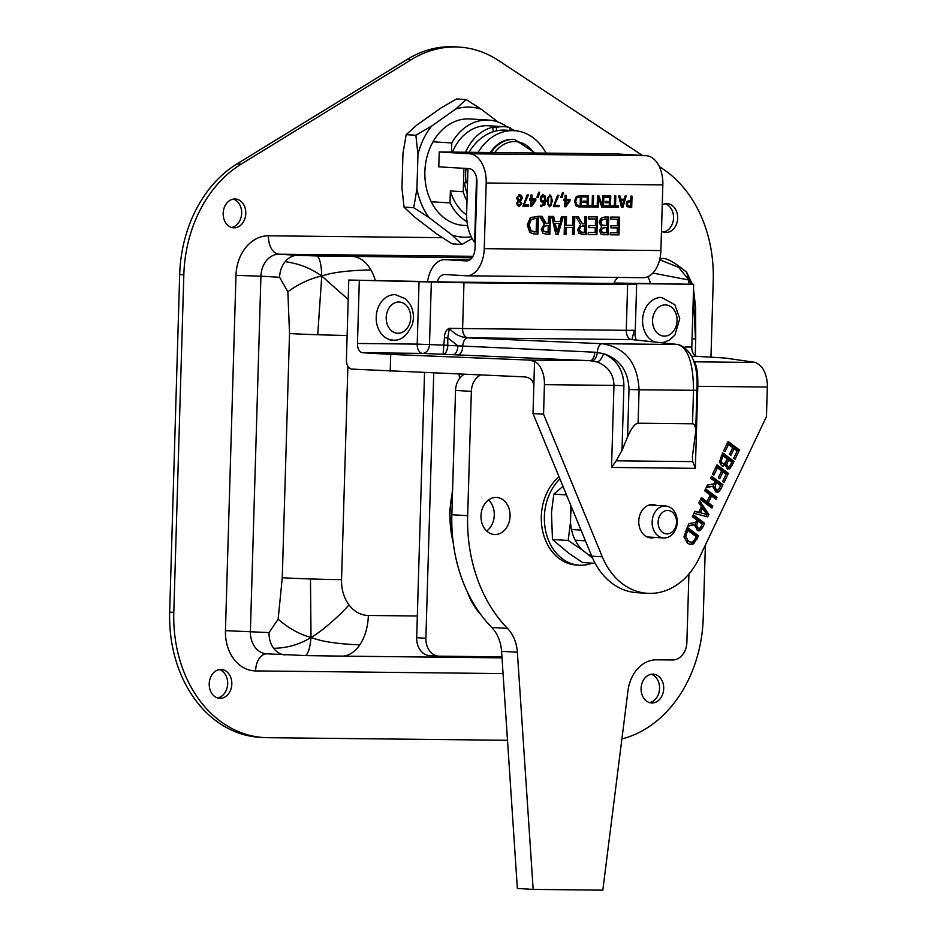 <?xml version="1.0" encoding="UTF-8"?>
<svg xmlns="http://www.w3.org/2000/svg" width="937" height="937" viewBox="0 0 937 937"><rect width="100%" height="100%" fill="white"/><g stroke="black" fill="none" stroke-linecap="round" stroke-linejoin="round"><path stroke-width="1.41" d="M424.543 372.809L416.684 637.71A17.768 13.926 93.4 0 0 429.556 655.595L438.75 656.146A17.768 13.926 -86.6 0 1 425.878 638.261L433.737 373.184M501.939 656.849L439.277 656.169A17.768 13.926 -86.6 0 1 438.75 656.146M467.153 591.47A68.951 54.03 93.4 0 0 480.611 614.309M530.729 200.143L529.663 200.096L529.698 198.902L530.764 198.913L530.881 195.013L532.029 195.025L531.911 198.925L535.847 198.972L535.8 200.577L531.642 206.386L530.541 206.374L530.729 200.143L529.663 200.131M535.156 198.96L535.109 200.53L530.541 206.339M531.338 195.013L531.22 198.89L531.911 198.925M534.875 200.178L531.185 200.108L531.056 204.547L531.747 204.594L534.875 200.178L531.876 200.155L531.747 204.594M531.185 200.108L531.876 200.155M530.951 206.339L531.642 206.386M535.109 200.53L535.8 200.577M541.328 216.306L545.51 223.381L548.321 223.451L548.52 216.388L550.382 216.4L549.855 234.156L545.205 234.074M549.691 216.4L549.164 234.121L546.259 234.121L542.746 233.149L541.281 229.249L544.327 224.072L539.595 216.283L541.996 216.318L546.189 223.428M548.262 225.419L543.401 226.262L542.523 229.038L543.331 231.404L548.063 232.095L548.262 225.419L544.081 226.297L543.214 229.085L544.022 231.451L546.224 232.083M543.401 226.262L544.081 226.297M543.331 231.404L544.022 231.451M549.164 234.121L549.855 234.156M586.012 216.787L585.484 234.508L586.175 234.555L581.526 234.461M585.484 234.508L579.066 233.536L577.602 229.635L580.647 224.458L575.915 216.681L578.316 216.705L582.509 223.814L584.641 223.838L584.84 216.775L586.703 216.798L586.175 234.555M577.649 216.693L582.509 223.814M579.534 229.471L580.343 231.837L584.383 232.493L584.583 225.817L580.401 226.684L579.534 229.471L578.843 229.436L580.343 231.837M581.842 232.435L582.545 232.47M579.652 231.802L581.854 232.435M584.583 225.817L580.401 226.684M579.722 226.649L578.843 229.436M631.327 196.091L630.999 207.428L629.114 207.428M630.671 201.619L627.251 202.228L626.701 203.903L627.286 205.648L630.542 206.14L630.671 201.619L627.942 202.263L627.392 203.95L627.977 205.683L629.559 206.128M627.251 202.228L627.942 202.263M631.69 207.464L627.134 206.702L626.15 203.973L627.005 201.467L630.706 200.319L630.835 196.091L632.018 196.102L631.69 207.464L630.999 207.428M588.94 225.512L595.335 225.583L595.534 218.989L588.67 218.918L588.729 216.822L597.443 216.915L596.916 234.672L588.202 234.578L588.26 232.47L595.124 232.552L595.276 227.679L588.869 227.621L588.94 225.512M588.869 227.586L595.276 227.679M596.752 216.904L596.225 234.625L596.916 234.672M596.225 234.625L588.202 234.543M588.67 218.883L595.534 218.989M615.129 195.915L614.836 205.906L618.514 205.976L618.479 207.323L611.311 207.241L611.346 205.906L614.344 205.929L614.637 195.915L615.82 195.927L615.527 205.941M617.823 205.976L617.788 207.276L611.311 207.206M617.788 207.276L618.479 207.323M600.875 233.992L599.528 230.701L601.601 226.836L599.118 222.385L600.687 218.391L604.74 216.986L608.734 217.033L608.207 234.789L600.875 233.992M608.043 217.021L607.516 234.754L602.983 234.695M607.516 234.754L608.207 234.789M601.062 222.303L602.104 225.079L606.626 225.594L606.825 219.024L602.14 219.726L601.062 222.303L600.371 222.268L602.104 225.079M603.451 225.524L604.529 225.571M601.413 225.044L603.838 225.524M601.472 230.385L602.128 232.247L606.415 232.751L606.567 227.562L602.315 228.101L601.472 230.385L600.781 230.35L602.128 232.247M603.428 232.681L604.646 232.739M601.437 232.212L603.955 232.692M606.825 219.024L602.14 219.726M601.449 219.68L600.371 222.268M606.567 227.562L601.636 228.066L600.781 230.35M610.057 195.868L609.718 207.194L604.833 207.136M609.518 197.203L605.126 197.157L605.161 195.81L610.748 195.868L610.409 207.241L604.822 207.171L604.869 205.835L609.261 205.882L609.355 202.767L605.255 202.72L605.29 201.373L609.39 201.42L609.518 197.203L605.126 197.121M609.355 202.767L605.255 202.685M609.718 207.194L610.409 207.241M610.971 225.747L617.378 225.817L617.565 219.235L610.701 219.153L610.772 217.056L619.486 217.15L618.959 234.906L610.245 234.812L610.303 232.716L617.167 232.786L617.307 227.925L610.912 227.855L610.971 225.747M610.912 227.82L617.307 227.925M618.795 217.138L618.268 234.871L618.959 234.906M618.268 234.871L610.245 234.777M610.701 219.117L617.565 219.235M598.134 195.739L601.777 205.543L602.468 205.578L602.76 195.786L603.861 195.798L603.522 207.159L601.847 207.147L598.52 198.105L598.251 207.1L597.15 207.089L597.49 195.728L598.813 195.739L602.468 205.578M598.52 198.105L597.829 198.07L597.15 207.054M603.17 195.786L602.842 207.124L601.835 207.112M597.56 207.065L598.251 207.1M602.842 207.124L603.522 207.159M572.425 234.402L572.636 227.445L566.229 227.375L566.018 234.332L564.168 234.32L564.695 216.564L566.545 216.576L566.288 225.267L572.694 225.337L572.952 216.646L574.814 216.67L574.287 234.426L572.425 234.402M566.229 227.375L572.636 227.445M574.123 216.658L573.596 234.379L574.287 234.426M573.596 234.379L572.437 234.367M565.854 216.576L565.597 225.231L566.288 225.267M565.538 227.328L565.327 234.297L566.018 234.332M565.327 234.297L564.168 234.285M592.91 195.681L592.606 205.66L596.295 205.742L596.248 207.077L589.08 207.007L589.127 205.66L592.114 205.695L592.407 195.669L593.601 195.681L593.297 205.707M595.604 205.73L595.557 207.042L589.08 206.972M595.557 207.042L596.248 207.077M554.763 221.413L560.092 221.472L561.497 216.529L563.371 216.541L558.147 234.25L555.864 234.227L551.694 216.424L553.65 216.435L554.763 221.413L554.083 221.378L552.971 216.435M555.219 223.439L557.128 231.826L559.518 223.486L554.528 223.393L556.437 231.779L557.128 231.826M562.668 216.541L557.456 234.215L558.147 234.25M557.456 234.215L555.864 234.191M554.528 223.393L559.518 223.486M587.827 195.622L587.487 206.96L582.603 206.901M587.288 196.957L582.896 196.887L582.943 195.575L588.518 195.634L588.178 206.995L582.603 206.936L582.638 205.59L587.03 205.636L587.124 202.521L583.025 202.486L583.072 201.139L587.171 201.186L587.288 196.957L582.896 196.911M587.124 202.521L583.037 202.451M587.487 206.96L588.178 206.995M537.803 216.271L537.276 233.992L537.967 234.039L533.926 233.969M537.276 233.992L533.586 233.945M534.102 233.957L529.838 232.54L527.238 225.021L530.307 217.618L538.494 216.271L537.967 234.039M529.171 225.067L531.115 230.853L536.175 231.966L536.573 218.298L531.279 219.422L529.171 225.067L528.48 225.032L530.424 230.807L531.115 230.853M533.879 231.907L534.758 231.954M530.424 230.807L534.067 231.919M536.573 218.298L531.279 219.422M530.588 219.387L528.48 225.032M580.952 195.552L580.612 206.878L578.387 206.854M580.413 196.852L576.337 197.531L574.99 201.139L576.232 204.84L580.155 205.601L580.413 196.852L577.028 197.566L575.669 201.186L576.911 204.887L579.253 205.59M576.337 197.531L577.028 197.566M578.586 206.854L576.103 205.964L574.44 201.15L576.407 196.407L581.643 195.552L581.303 206.925L578.715 206.878M576.232 204.84L576.911 204.887M580.612 206.878L581.303 206.925M620.716 199.159L624.112 199.194L625.026 196.02L626.221 196.032L622.882 207.37L621.418 207.358L618.748 195.962L620.001 195.974L620.716 199.159L620.025 199.112L619.322 195.962M620.997 200.448L622.227 205.812L623.749 200.483L620.317 200.413L621.536 205.777L622.227 205.812M625.518 196.032L622.191 207.323L622.882 207.37M622.191 207.323L621.407 207.323M620.317 200.413L623.749 200.483M562.645 192.518L561.45 197.484L560.666 197.473M560.654 197.508L562.469 192.518L563.348 192.53L562.141 197.52L560.654 197.508M561.45 197.484L562.141 197.52M569.989 200.94L565.831 206.749L564.73 206.737L564.917 200.506L563.851 200.495L563.887 199.276L564.952 199.288L565.07 195.376L566.217 195.388L566.1 199.3L570.036 199.335L569.989 200.94L565.831 206.749M569.356 199.335L569.309 200.905M565.526 195.388L565.409 199.253L566.1 199.3M566.065 200.518L565.936 204.957L569.064 200.553L565.374 200.483L565.245 204.922L565.936 204.957M563.851 200.459L564.917 200.506M565.374 200.483L569.064 200.553M558.405 205.344L558.37 206.644L553.404 206.585L557.597 195.294L558.874 195.306L554.493 205.297L559.096 205.344L559.061 206.679L553.404 206.62M558.171 195.306L553.814 205.25L554.493 205.297M558.37 206.644L559.061 206.679M542.476 194.861L545.1 195.95L545.955 200.167L544.842 204.91L540.754 206.538L540.801 205.074L541.961 205.39L544.678 201.631L542.617 202.392M541.34 206.679L540.754 206.538M544.409 195.915L545.264 200.12L544.151 204.863L541.071 206.667M542.441 202.38L541.094 201.701L540.216 198.796L541.141 195.95L543.296 194.908M543.167 194.908L545.1 195.95M541.434 198.738L541.973 200.729L544.713 200.53L544.21 196.805L543.12 196.149L540.743 198.703L541.293 200.694L543.109 201.139M544.678 201.631L542.113 202.357M540.848 205.074L541.961 205.39M543.519 196.758L542.429 196.102L540.743 198.703M543.179 196.149L542.429 196.102L543.179 196.149M549.738 194.978L551.389 196.419L551.94 200.881L551.108 205.367L549.129 206.761M549.387 196.208L547.876 197.379L547.454 200.834L547.677 204.313L548.871 205.508L551.003 204.36L551.214 197.473L549.914 196.231L548.567 197.426L548.368 204.36L549.644 205.543M546.927 200.869L550.089 194.978L552.631 200.916L549.597 206.808L546.927 200.869M528.62 205.016L528.585 206.351L522.928 206.292L527.121 194.966L528.398 194.978L524.017 204.969L528.62 205.016M527.929 205.004L527.894 206.316L528.585 206.351M527.695 194.978L523.326 204.922L524.017 204.969M527.894 206.316L522.928 206.257M538.869 192.272L537.674 197.227L536.878 197.215M536.866 197.25L538.681 192.261L539.56 192.272L538.353 197.262L536.866 197.25M537.674 197.227L538.353 197.262M518.793 194.591L520.902 195.587L521.604 198.012L520 200.975L521.909 203.54L518.957 206.503M518.793 206.491L516.533 203.587L517.974 200.881L516.474 198.023L519.648 194.638M520 200.975L521.218 203.505L518.442 206.468M520 200.928L520.691 201.022M519.485 194.627L521.593 195.622L522.284 198.058L520.691 200.975M517.716 197.894L519.988 200.577L521.077 198.152L519.438 195.763L517.025 197.848L518.7 199.85M518.009 199.815L519.988 200.577M517.704 203.587L519.168 205.39L520.703 203.704L519.894 202.041L518.665 201.314L517.025 203.54L518.993 205.379M518.489 205.344L519.168 205.39M518.899 195.728L517.025 197.848M517.025 203.54L518.665 201.314M484.242 248.656L486.186 182.984L662.846 184.894L660.89 250.566L484.242 248.656A28.192 17.498 90.6 0 1 466.45 275.794A28.192 17.498 90.6 0 1 465.923 275.783L444.97 274.529A13.364 8.292 -89.4 0 0 444.724 274.518A13.364 8.292 -89.4 0 0 437.169 281.99M662.846 184.894A28.192 17.498 -89.4 0 0 646.202 155.683L469.542 153.773A28.192 17.498 90.6 0 1 486.186 182.984M642.583 277.68A28.192 17.498 -89.4 0 0 643.11 277.703A28.192 17.498 -89.4 0 0 660.89 250.566M613.84 283.841A13.364 8.292 90.6 0 1 618.151 277.434M466.837 260.919L466.333 260.919A13.364 8.292 -89.4 0 0 466.591 260.931A13.364 8.292 -89.4 0 0 475.024 248.059L476.968 182.481A13.364 8.292 -89.4 0 0 469.074 168.625L438.797 166.821L439.242 151.958L615.89 153.867L646.202 155.683M427.623 281.1A28.192 17.498 90.6 0 1 444.876 259.643A28.192 17.498 90.6 0 1 445.415 259.666L469.8 259.924L444.876 259.643M466.333 260.919L445.415 259.666M439.242 151.958L469.542 153.773M580.999 530.096L571.476 529.522M664.204 537.979A15.988 12.532 93.4 0 0 677.205 522.436A15.988 12.532 93.4 0 0 665.633 506.027A15.988 12.532 93.4 0 0 652.164 521.241A15.988 12.532 93.4 0 0 663.724 537.955A15.988 12.532 93.4 0 0 664.204 537.979M666.98 533.879A11.724 9.194 93.4 0 0 675.46 516.381A11.724 9.194 93.4 0 0 659.531 516.205A11.724 9.194 93.4 0 0 666.98 533.879M559.939 478.948A48.232 37.796 93.4 0 0 545.533 506.542A48.232 37.796 93.4 0 0 579.324 565.198A48.232 37.796 93.4 0 0 592.254 563.125M559.049 476.792A48.232 37.796 93.4 0 0 542.453 506.355A48.232 37.796 93.4 0 0 576.232 565.023L579.324 565.198M568.173 540.462L570.504 522.05A39.553 31.003 93.4 0 0 582.264 549.972L568.173 540.462L552.467 539.525L568.548 553.053L582.627 562.551L595.124 563.301M571.793 507.737A39.553 31.003 93.4 0 0 570.75 513.71L570.41 504.387M592.617 558.218L587.804 554.2A39.553 31.003 93.4 0 0 591.704 556.086M562.985 486.362L553.814 494.139L551.483 512.551L552.467 539.525M566.51 494.9L553.814 494.139M582.264 549.972L587.804 554.2M570.75 513.71L570.504 522.05M494.982 534.512A18.553 14.535 -86.6 0 1 494.42 534.488A18.553 14.535 -86.6 0 1 481.009 515.104A18.553 14.535 -86.6 0 1 496.633 497.453A18.553 14.535 -86.6 0 1 510.056 516.486A18.553 14.535 -86.6 0 1 494.982 534.512M486.69 531.033A18.553 14.535 93.4 0 0 488.552 499.971M464.073 374.425A17.768 13.926 93.4 0 0 455.546 390.424L451.857 514.729A142.155 111.409 93.4 0 0 491.691 627.462A35.536 27.852 -86.6 0 1 501.576 651.32L517.365 888.452L533.165 889.4L517.376 652.257A35.536 27.852 93.4 0 0 507.491 628.411A142.155 111.409 -86.6 0 1 467.668 515.678L471.358 391.373A17.768 13.926 -86.6 0 1 480.388 375.093M688.918 574.006L686.88 642.372A17.768 13.926 -86.6 0 1 672.426 659.988L656.568 659.812A35.536 27.852 93.4 0 0 627.989 690.698L602.819 890.15L533.165 889.4M465.876 182.293A41.942 32.865 -86.6 0 1 465.853 168.437M496.669 130.817L496.259 127.444A47.623 37.328 -86.6 0 1 504.692 126.729A47.623 37.328 -86.6 0 1 510.196 127.584L509.693 130.395M493.272 131.719L492.733 127.233L496.259 127.444M465.619 152.239A47.623 37.328 -86.6 0 1 492.733 127.233M463.92 168.32L463.229 191.722L450.357 190.949L450.006 202.884L431.231 201.76M467.001 201.174A47.623 37.328 -86.6 0 1 463.229 191.722M510.044 128.451A47.623 37.328 -86.6 0 1 514.718 130.7M433.011 141.815L451.786 142.939L451.517 152.087M467.13 221.846A53.315 41.778 -86.6 0 1 450.006 202.884M450.357 190.949A47.623 37.328 93.4 0 0 466.708 215.135M504.692 126.729L488.294 125.745A47.623 37.328 93.4 0 0 452.489 152.099M451.786 142.939A53.315 41.778 -86.6 0 1 488.634 120.077A53.315 41.778 -86.6 0 1 507.198 126.987M490.297 152.508A35.536 27.852 -86.6 0 1 513.57 139.367L514.448 139.414A35.536 27.852 93.4 0 0 491.199 152.52M469.05 152.286A53.491 41.919 -86.6 0 1 505.558 130.149L514.366 130.676A53.491 41.919 93.4 0 0 478.128 152.38M546.084 153.118A53.491 41.919 93.4 0 0 514.366 130.676M476.523 177.526L474.602 242.437C468.594 234.027 465.97 223.252 466.731 210.122L467.961 168.566M476.113 211.352L475.551 210.438L475.926 217.454M475.164 243.046L474.602 242.437M467.54 182.844L464.483 182.656A44.507 34.88 93.4 0 0 467.212 193.877M467.575 181.848L464.483 182.656M471.979 238.701L461.882 244.452L451.903 234.976A65.11 51.031 93.4 0 0 470.995 236.803M428.994 217.489L413.721 207.698L416.93 188.864A65.11 51.031 93.4 0 0 428.994 217.489L451.903 234.976M417.961 154.394L415.876 135.244L431.699 126.05A65.11 51.031 93.4 0 0 417.961 154.394L416.93 188.864M455.64 109.067L466.181 99.556L481.442 109.348A65.11 51.031 93.4 0 0 455.64 109.067L431.699 126.05M415.876 135.244L406.178 134.67L416.719 125.16L440.659 108.177L456.483 98.971L466.181 99.556M406.178 134.67L402.969 153.492L401.95 187.974L404.034 207.112L414.002 216.588L436.923 234.086L452.184 243.878L461.882 244.452M481.442 109.348L498.086 122.056M467.645 225.63L463.487 225.372A53.315 41.778 -86.6 0 1 429.685 198.41A53.315 41.778 -86.6 0 1 431.699 144.263A53.315 41.778 -86.6 0 1 469.859 118.952L488.634 120.077M404.034 207.112L413.721 207.698M417.328 615.996L368.358 615.468A42.224 26.201 90.6 0 1 359.808 644.843C337.32 643.977 321.051 641.494 311.014 637.406C310.03 648.111 308.144 654.167 305.357 655.572L266.448 653.792A22.172 17.381 -86.6 0 1 250.39 631.468L260.931 276.181L279.589 277.293L287.858 291.7C299.149 283.618 310.452 278.394 321.742 276.04L317.725 334.743A42.224 1.007 -178.3 0 1 289.521 333.537L282.271 577.731A42.224 1.007 1.7 0 0 310.475 578.949A42.224 1.007 1.7 0 0 341.548 579.652L347.885 366.32M287.858 291.7L289.521 333.537M472.014 257.78L317.21 255.965C319.892 258.366 321.403 265.054 321.742 276.04C311.096 268.31 298.903 263.531 285.141 261.681A22.172 17.381 -86.6 0 1 297.626 255.321L278.98 254.208A17.768 11.033 90.6 0 1 268.486 235.796A39.951 31.308 93.4 0 0 235.983 275.373L225.442 630.66A39.951 31.308 93.4 0 0 255.578 670.915L503.052 673.586M279.589 277.293A22.172 17.381 -86.6 0 1 285.141 261.681M317.21 255.965L297.626 255.321M348.201 299.5L321.742 276.04C332.003 272.409 348.4 270.383 370.935 269.95A42.224 26.201 90.6 0 1 375.268 280.327M352.792 256.492A42.224 26.201 90.6 0 1 370.935 269.95M659.648 259.76L678.669 267.314L688.847 279.999L652.866 273.077M686.622 272.222L692.185 283.735L688.847 279.999L686.622 272.222C672.766 260.837 664.11 256.504 660.632 259.256L660.632 259.256A22.172 17.381 -86.6 0 1 660.667 259.256A22.172 17.381 -86.6 0 0 659.964 259.233L659.683 259.619M688.32 283.958L688.847 279.999L690.557 284.087M693.368 294.827L695.453 338.819A42.224 1.007 -178.3 0 1 692.056 339.018M693.532 289.24L695.641 307.723L695.734 338.714A42.224 1.007 -178.3 0 1 695.453 338.819M359.808 644.843A42.224 26.201 90.6 0 1 341.724 656.123L305.439 655.584M282.271 577.731L278.137 619.216C288.912 628.481 299.875 634.548 311.014 637.406C299.934 644.398 287.495 648.041 273.663 648.31A22.172 17.381 -86.6 0 1 269.036 632.58L225.442 630.66M285.106 654.904A22.172 17.381 -86.6 0 1 273.663 648.31M278.137 619.216L269.036 632.58M368.358 615.468A35.536 27.852 -86.6 0 1 348.974 604.857C339.756 615.832 320.044 632.709 311.014 637.406L310.475 578.949M659.308 166.575L662.576 168.73A124.387 97.483 -86.6 0 1 713.233 280.526L710.96 357.173M705.385 545.053L703.218 618.045A124.387 97.483 -86.6 0 1 621.899 738.918M507.491 740.277L267.642 737.688A124.387 97.483 -86.6 0 1 263.894 737.56A124.387 97.483 -86.6 0 1 173.802 612.341L183.828 274.81A124.387 97.483 -86.6 0 1 241.078 164.186L411.425 59.593A124.387 97.483 -86.6 0 1 459.118 47.096A124.387 97.483 -86.6 0 1 498.554 60.53L642.454 155.448M662.248 204.781A14.43 11.303 -86.6 0 1 667.226 203.657A14.43 11.303 -86.6 0 1 677.65 218.731A14.43 11.303 -86.6 0 1 665.504 232.458A14.43 11.303 -86.6 0 1 661.463 231.24M641.095 688.426A14.43 11.303 -86.6 0 1 653.265 674.148A14.43 11.303 -86.6 0 1 663.689 689.222A14.43 11.303 -86.6 0 1 651.543 702.961A14.43 11.303 -86.6 0 1 641.095 688.426M209.209 683.776A14.43 11.303 -86.6 0 1 221.378 669.486A14.43 11.303 -86.6 0 1 231.802 684.572A14.43 11.303 -86.6 0 1 219.656 698.299A14.43 11.303 -86.6 0 1 209.209 683.776M223.17 213.273A14.43 11.303 -86.6 0 1 235.339 198.995A14.43 11.303 -86.6 0 1 245.763 214.081A14.43 11.303 -86.6 0 1 233.618 227.808A14.43 11.303 -86.6 0 1 223.17 213.273M650.442 283.29A42.224 26.201 -89.4 0 0 648.006 276.638M347.123 335.446A42.224 1.007 -178.3 0 1 317.725 334.743M231.556 227.433A14.43 11.303 93.4 0 0 241.629 213.823A14.43 11.303 93.4 0 0 233.254 199.112M217.595 697.924A14.43 11.303 93.4 0 0 227.656 684.326A14.43 11.303 93.4 0 0 219.293 669.615M649.482 702.586A14.43 11.303 93.4 0 0 659.543 688.976A14.43 11.303 93.4 0 0 651.18 674.265M663.443 232.095A14.43 11.303 93.4 0 0 673.516 218.485A14.43 11.303 93.4 0 0 665.141 203.774M459.118 47.096L454.972 46.85A124.387 97.483 93.4 0 0 407.279 59.336L236.932 163.94A124.387 97.483 93.4 0 0 179.681 274.564L169.667 612.095A124.387 97.483 93.4 0 0 259.76 737.314L263.894 737.56M614.122 283.009L693.685 284.274L633.927 283.63L630.531 283.7L636.645 284.333L627.638 284.508L463.967 282.751L348.775 280.034L455.183 282.131L613.993 283.396M447.792 345.402L447.734 337.87L449.397 328.278C446.164 329.73 444.513 332.881 444.431 337.742L443.06 354.256L453.121 354.701A8.82 4.462 92.5 0 0 457.853 345.847L447.792 345.402A8.82 4.462 -87.5 0 1 443.06 354.256A32.678 0.785 1.7 0 1 422.482 353.39A8.937 5.552 90.6 0 1 417.199 344.113L357.454 343.469L359.316 280.667M695.359 468.348L692.736 461.636L616.195 460.817L611.533 467.434L695.359 468.348L697.796 386.302L767.333 387.051A23.741 14.734 -89.4 0 0 757.471 363.673L755.96 362.478L725.086 358.028L697.093 356.353A8.937 5.552 90.6 0 1 691.811 347.077L693.685 284.274M616.195 460.817L621.981 450.451L627.579 436.923C631.351 428.221 634.853 423.641 638.097 423.208L692.525 423.793C694.715 423.969 695.758 426.722 695.676 432.027L692.361 456.741L692.736 461.636M348.775 280.034L346.409 359.82A8.96 5.563 90.6 0 0 351.691 369.096L525.025 376.908C530.494 377.681 533.434 380.785 533.821 386.231L534.558 361.272A23.741 14.734 90.6 0 1 544.432 384.65L613.969 385.4L611.533 467.434M357.454 343.469A8.937 5.552 -89.4 0 0 362.736 352.745L390.717 354.42L390.214 371.403M627.579 436.923L628.985 389.511C628.317 371.064 619.814 359.105 603.498 353.612A8.82 4.24 -69.4 0 1 597.185 361.998C608.031 366.332 613.618 374.132 613.969 385.4L623.913 385.669C623.527 370.232 616.733 359.539 603.498 353.612L594.808 352.207A8.82 4.462 -87.5 0 1 590.087 360.686L597.185 361.998M447.734 337.87L444.431 337.742M594.808 352.207L457.853 345.847M767.333 387.051L766.454 416.602L699.307 557.843A71.083 55.705 -86.6 0 1 647.584 593.32A71.083 55.705 -86.6 0 1 602.28 556.789L543.554 414.189L544.432 384.65M695.277 524.615L687.817 526.161L689.035 523.607L695.781 522.331L696.859 520.082L692.326 516.697L693.251 514.729L704.647 523.244L702.844 527.051L700.454 530.365L698.768 530.846L697.163 530.178L695.277 524.615L688.074 525.634M713.584 486.104L706.123 487.662L707.341 485.108L714.088 483.832L715.165 481.583L710.633 478.186L711.558 476.23L722.954 484.745L721.15 488.552L718.761 491.855L717.074 492.335L715.47 491.667L713.584 486.104L706.381 487.135M712.588 474.075L716.981 464.834L728.377 473.349L723.985 482.59L722.638 481.583L726.093 474.309L722.977 471.967L719.745 478.76L718.398 477.753L721.619 470.96L717.391 467.809L713.935 475.082L712.588 474.075L715.634 467.704L717.391 467.809M725.554 464.857L723.048 466.169L721.408 465.502L719.557 462.046L722.673 452.864L734.069 461.379L729.9 468.828L727.065 468.781L725.554 464.857L723.797 464.752L722.169 465.947M723.692 450.709L728.084 441.468L739.48 449.983L735.088 459.224L733.741 458.216L737.196 450.943L734.081 448.612L730.848 455.394L729.501 454.386L732.734 447.605L728.506 444.443L725.039 451.716L723.692 450.709L726.737 444.337L728.506 444.443M711.862 508.065L700.466 499.55L701.403 497.594L706.978 501.763L710.211 494.959L704.636 490.789L705.573 488.833L716.969 497.348L716.032 499.304L711.558 495.966L708.325 502.771L712.799 506.109L711.862 508.065M698.861 502.946L699.81 500.955L708.829 514.448L707.681 516.861L693.919 513.335L694.903 511.262L698.733 512.305L701.415 506.659L698.861 502.946M693.638 543.823L690.721 544.596L687.418 543.226L684.08 536.643L687.266 527.332L698.662 535.847L693.638 543.823L691.881 543.718L695.301 539.103L697.058 539.208M654.682 537.416A16.702 13.095 -86.6 0 1 650.864 537.908A16.702 13.095 -86.6 0 1 638.765 521.089A16.702 13.095 -86.6 0 1 652.866 504.551A16.702 13.095 -86.6 0 1 656.591 505.488M447.745 337.859L457.853 345.823M390.717 354.42L527.765 360.019L534.558 361.272M634.958 335.2L634.806 334.04M696.952 386.29L697.796 386.302C697.995 375.046 697.069 367.292 695.031 363.052L693.638 361.799M695.031 363.052A8.82 8.046 -42.4 0 1 694.2 362.9M627.638 284.508L626.279 330.316L634.255 330.269L631.925 339.592A8.96 8.55 -83.9 0 1 632.604 339.639L678.751 344.57A8.96 8.55 -83.9 0 1 678.751 344.57A8.96 8.55 -83.9 0 1 678.938 344.593M453.121 354.701L458.017 354.912A8.82 4.462 -87.5 0 0 462.737 346.432A8.96 4.544 -87.5 0 1 467.528 337.824C460.126 337.156 454.082 333.97 449.397 328.278L462.609 328.547L463.967 282.751M592.172 360.85A8.82 4.462 -82.2 0 0 597.361 352.382A8.96 4.544 -87.5 0 1 602.163 343.715L467.528 337.824A32.701 0.785 1.7 0 0 467.891 337.824A8.96 5.563 90.6 0 1 462.609 328.547L626.279 330.316A8.96 5.563 90.6 0 0 631.561 339.592A32.701 0.785 1.7 0 0 631.925 339.592L678.072 344.523C688.145 348.131 693.298 363.415 693.509 390.378L692.525 423.793M628.985 389.511L639.081 389.792C637.57 362.818 625.26 347.463 602.163 343.715L678.072 344.523A8.96 8.55 -83.9 0 1 678.739 344.57C692.256 350.227 698.311 365.477 696.905 390.307L695.676 432.027M698.124 521.031L696.624 525.856L698.018 528.035L699.974 528.234L702.41 524.228L698.124 521.031L696.449 520.925M695.676 522.354L694.856 525.751L696.25 527.929L698.217 528.128M696.624 525.856L695.184 525.774M696.25 527.929L699.974 528.234M697.913 530.623L701.075 526.945L702.844 527.051M702.375 524.205L702.891 523.139L692.83 515.619M704.647 523.244L702.891 523.139M716.43 482.52L714.931 487.357L716.325 489.536L718.281 489.735L720.717 485.729L716.43 482.52L714.755 482.426M713.982 483.855L713.162 487.252L714.556 489.43L716.524 489.629M714.931 487.357L713.49 487.275M714.556 489.43L718.281 489.735M716.219 492.124L719.382 488.446L721.15 488.552M720.682 485.706L721.197 484.64L711.136 477.12M722.954 484.745L721.197 484.64M718.41 477.765L721.209 471.861L722.977 471.967M722.638 481.595L726.608 473.244L716.559 465.724M728.377 473.349L726.608 473.244M728.506 459.891L726.749 464.658L727.826 466.579L729.373 466.72L731.844 462.374L728.506 459.891L726.843 459.786M725.683 462.011L725.004 464.822M725.636 466.099L727.616 466.614M726.058 466.474L729.373 466.72M723.036 455.792L721.162 461.098L722.31 463.405L724.652 463.534L727.241 458.943L723.036 455.792L721.326 455.698M721.162 461.098L719.534 461.004M719.393 460.992L720.553 463.3L724.652 463.534M729.9 468.828L728.131 468.723L730.438 465.185M727.545 469.086L728.131 468.723M731.797 462.339L732.301 461.273L722.251 453.766M734.069 461.379L732.301 461.273M729.513 454.398L732.312 448.507L734.081 448.612M733.753 458.228L737.724 449.877L727.662 442.369M739.48 449.983L737.724 449.877M710.527 507.069L711.031 506.003L706.568 502.665L709.801 495.86L711.558 495.966M712.799 506.109L711.031 506.003M708.325 502.771L706.568 502.665M714.697 498.308L715.2 497.242L705.139 489.723M716.969 497.348L715.2 497.242M706.978 501.763L705.221 501.658L700.981 498.484M702.445 508.17L700.279 512.726L706.732 514.448L702.445 508.17L700.747 508.065M706.732 514.448L698.674 512.293M700.279 512.726L698.51 512.621M698.733 512.305L694.75 511.59M706.065 516.451L707.072 514.343L699.107 502.431M708.829 514.448L707.072 514.343M687.641 530.272L685.743 536.421L688.402 541.199L691.084 542.324L693.157 541.715L696.414 536.831L687.641 530.272L685.919 530.166M685.743 536.421L684.08 536.315M684.139 537.533L686.645 541.094L691.084 542.324M689.855 544.456L691.881 543.718M696.39 536.807L696.894 535.741L686.833 528.222M698.662 535.847L696.894 535.741M647.584 593.32L637.043 592.688A71.083 55.705 -86.6 0 1 591.739 556.168L533.012 413.568L533.821 386.231M431.348 281.709L429.486 344.511A8.937 6.735 -86.7 0 1 422.482 353.39L362.736 352.745M533.012 413.568L543.554 414.189M459.025 374.214A36.672 28.731 93.4 0 0 459.68 378.325M545.943 225.36L546.634 225.407M542.523 229.038L543.214 229.085M582.264 225.758L582.955 225.794M629.172 201.56L629.863 201.607M626.701 203.903L627.392 203.95M627.286 205.648L627.977 205.683M603.826 234.707L604.517 234.754M604.634 218.977L605.325 219.012M601.636 228.066L602.315 228.101M603.779 227.504L604.47 227.539M534.477 218.239L535.168 218.286M578.82 196.805L579.511 196.84M574.99 201.139L575.669 201.186M544.151 204.863L544.842 204.91M545.264 200.12L545.955 200.167M547.876 197.379L548.567 197.426M551.94 200.881L552.631 200.916M547.677 204.313L548.368 204.36M521.218 203.505L521.909 203.54M521.604 198.012L522.284 198.058M520.902 195.587L521.593 195.622M425.878 638.261L416.684 637.71M453.168 542.394A88.851 69.631 -86.6 0 1 450.018 512.562A88.851 69.631 -86.6 0 1 452.536 491.96M501.576 651.32L517.376 652.257M491.691 627.462L507.491 628.411M451.857 514.729L467.668 515.678M455.546 390.424L471.358 391.373M494.759 152.555A33.404 26.177 -86.6 0 1 533.867 152.977M466.146 182.223A39.096 30.64 -86.6 0 1 466.076 168.449M348.974 604.857A35.536 27.852 -86.6 0 1 341.548 579.652M266.647 653.803A17.768 11.033 -89.4 0 0 255.578 670.915M472.951 256.305L278.98 254.208A22.172 17.381 -86.6 0 0 260.931 276.181L235.983 275.373M442.334 237.67L268.486 235.796M660.632 259.256L659.964 259.233M411.425 59.593L407.279 59.336M241.078 164.186L236.932 163.94M183.828 274.81L179.681 274.564M173.802 612.341L169.667 612.095M447.511 345.261L417.199 344.113L419.062 281.311M621.981 450.451L623.913 385.669M458.017 354.912L590.087 360.686L527.765 360.019M755.96 362.478L693.895 361.811M691.951 356.294L697.093 356.353M638.097 423.208L639.081 389.792L696.905 390.319M467.891 337.824L631.561 339.592M697.304 522.752L695.535 522.647M700.454 530.365L698.686 530.26M715.61 484.253L713.842 484.148M718.761 491.855L716.992 491.749M727.452 462.117L725.765 462.011M726.749 464.658L724.992 464.553M722.275 457.385L720.576 457.279M722.31 463.405L720.553 463.3M732.207 465.291L730.485 465.197M686.926 531.771L685.216 531.666M688.402 541.199L686.645 541.094M691.811 347.077L685.041 347.006M591.739 556.168L602.28 556.789M409.926 322.644A15.624 12.24 -86.6 0 1 388.996 327.927A15.624 12.24 -86.6 0 1 396.398 302.323A15.624 12.24 -86.6 0 1 409.926 322.644M395.391 294.686A22.734 17.815 93.4 0 0 376.252 316.308A22.734 17.815 93.4 0 0 392.673 340.061C400.649 341.115 407.208 335.879 412.35 324.354C414.271 317.21 413.522 310.522 410.113 304.279L405.51 298.774L395.391 294.686L392.521 294.511M652.984 325.022A15.624 12.24 -86.6 0 1 667.964 305.31A15.624 12.24 -86.6 0 1 673.504 331.183A15.624 12.24 -86.6 0 1 652.984 325.022M662.283 342.813L669.545 340.096L674.933 335.001L679.747 318.639L674.874 304.759L661.768 297.556A22.734 17.815 93.4 0 0 643.192 326.814A22.734 17.815 93.4 0 0 654.834 342.017M542.991 201.139L542.3 201.092M541.153 205.344L541.844 205.39M466.45 275.794L643.11 277.703M452.606 489.571L449.537 512.516L453.625 545.732M575.177 540.204L585.414 540.825M647.139 536.971L663.724 537.955M649.048 505.043L665.633 506.027M514.448 139.414L535.132 152.989M502.009 657.856L341.724 656.123M695.734 338.714L695.231 355.709M635.11 336.149L636.645 284.333M636.047 340.002L634.806 334.005M697.327 528.374L699.084 528.48M715.634 489.864L717.391 489.969M726.925 466.837L728.681 466.942M389.815 339.885L392.673 340.061M658.898 297.38L661.768 297.556"/></g></svg>
